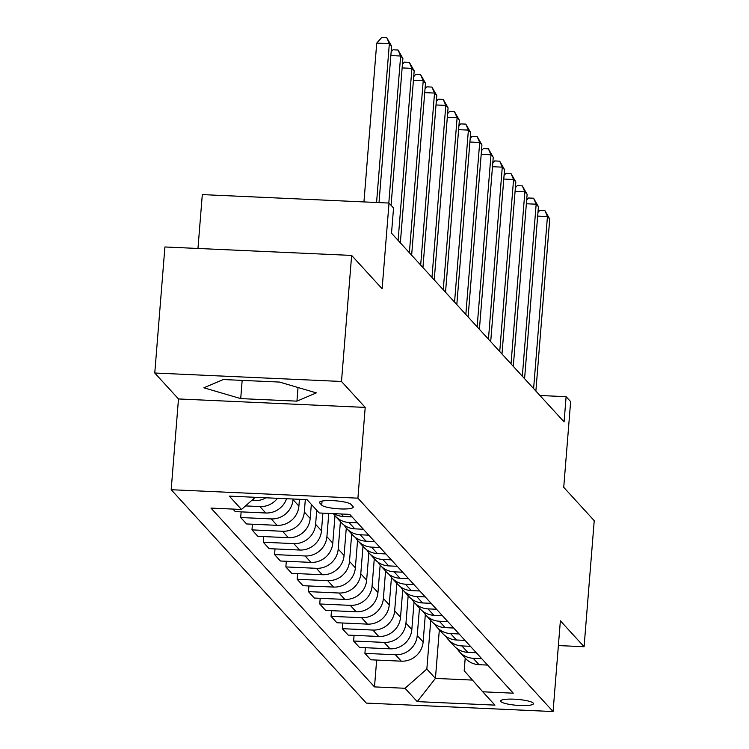 <?xml version="1.0" encoding="UTF-8"?>
<svg xmlns="http://www.w3.org/2000/svg" width="749" height="749" viewBox="0 0 749 749"><rect width="100%" height="100%" fill="white"/><g stroke="black" fill="none" stroke-linecap="round" stroke-linejoin="round"><path stroke-width="1.12" d="M533.222 703.077A16.459 2.977 -175.4 0 0 515.743 699.266A16.459 2.977 -175.4 0 0 500.669 701.027A16.459 2.977 -175.4 0 0 500.922 701.616A16.459 2.977 -175.4 0 0 518.402 705.418A16.459 2.977 -175.4 0 0 533.475 703.667A16.459 2.977 -175.4 0 0 533.222 703.077M171.184 489.715L366.345 703.096L553.071 711.55L357.91 498.16L171.184 489.715L178.487 398.955L365.212 407.409L341.497 381.475L154.771 373.021L178.487 398.955M154.771 373.021L164.911 246.973L351.637 255.428L382.13 288.768L389.031 203.054L202.305 194.6L197.97 248.471M558.38 645.563L584.089 646.724L594.229 520.677L563.735 487.337L570.635 401.623L566.113 396.68L539.945 395.5M341.497 381.475L351.637 255.428M389.031 203.054L393.543 207.997L391.521 233.201L564.081 421.893L566.113 396.68M319.739 502.972L321.724 505.144A15.944 2.884 -175.4 0 0 338.66 508.833A15.944 2.884 -175.4 0 0 353.256 507.129A15.944 2.884 -175.4 0 0 353.013 506.558L351.028 504.386A15.944 2.884 -175.4 0 0 334.091 500.697A15.944 2.884 -175.4 0 0 319.486 502.401A15.944 2.884 -175.4 0 0 319.739 502.972L319.823 501.877M255.278 497.308L241.506 509.47L210.965 508.084L374.5 686.899L376.663 660.056M241.506 509.47L229.306 496.128L307.024 499.649L319.224 512.981L349.755 514.366L513.28 693.181L482.749 691.795L494.949 705.127L417.23 701.616L405.031 688.275L374.5 686.899M365.212 407.409L357.91 498.16M584.089 646.724L560.374 620.799L553.071 711.55M482.749 691.795L464.193 670.711L465.204 658.109M439.335 629.825L435.431 678.407L472.441 680.083M293.074 499.012L293.028 499.658A20.569 19.858 137.6 0 1 271.213 518.917L240.682 517.531L241.141 511.867M299.441 499.302L298.898 506.081A20.569 19.858 137.6 0 1 277.083 525.339L246.552 523.954L240.682 517.531M305.32 499.574L304.319 512.007A20.569 19.858 137.6 0 1 282.504 531.266L251.973 529.88L252.432 524.216M311.322 504.349L310.189 518.43A20.569 19.858 137.6 0 1 288.384 537.688L257.853 536.303L251.973 529.88M316.743 510.275L315.61 524.356A20.569 19.858 137.6 0 1 293.805 543.615L263.274 542.229L263.723 536.565M322.903 513.149L321.48 530.779A20.569 19.858 137.6 0 1 299.675 550.038L269.144 548.652L263.274 542.229M328.774 513.421L326.901 536.705A20.569 19.858 137.6 0 1 305.096 555.964L274.565 554.578L275.014 548.914M334.981 515.705L332.781 543.128A20.569 19.858 137.6 0 1 310.966 562.387L280.435 561.001L274.565 554.578M340.402 521.65L338.202 549.054A20.569 19.858 137.6 0 1 316.387 568.313L285.856 566.927L286.315 561.263M346.281 528.054L344.072 555.477A20.569 19.858 137.6 0 1 322.257 574.736L291.726 573.35L285.856 566.927M351.693 534L349.493 561.404A20.569 19.858 137.6 0 1 327.678 580.662L297.147 579.277L297.606 573.612M357.573 540.404L355.363 567.826A20.569 19.858 137.6 0 1 333.558 587.076L303.027 585.699L297.147 579.277M362.993 546.349L360.784 573.753A20.569 19.858 137.6 0 1 338.979 593.011L308.448 591.626L308.897 585.961M368.864 552.753L366.654 580.175A20.569 19.858 137.6 0 1 344.849 599.425L314.318 598.048L308.448 591.626M374.285 558.688L372.075 586.102A20.569 19.858 137.6 0 1 350.27 605.361L319.739 603.975L320.197 598.311M380.155 565.102L377.955 592.525A20.569 19.858 137.6 0 1 356.14 611.774L325.609 610.398L319.739 603.975M385.576 571.038L383.376 598.451A20.569 19.858 137.6 0 1 361.561 617.71L331.03 616.324L331.489 610.66M391.455 577.451L389.246 604.874A20.569 19.858 137.6 0 1 367.441 624.123L336.9 622.747L331.03 616.324M396.867 583.387L394.667 610.8A20.569 19.858 137.6 0 1 372.862 630.059L342.321 628.673L342.78 623.009M402.747 589.8L400.537 617.223A20.569 19.858 137.6 0 1 378.732 636.472L348.201 635.096L342.321 628.673M408.168 595.736L405.958 623.149A20.569 19.858 137.6 0 1 384.153 642.399L353.622 641.022L354.071 635.358M414.038 602.149L411.828 629.572A20.569 19.858 137.6 0 1 390.023 648.821L359.492 647.445L353.622 641.022M419.459 608.085L417.249 635.498A20.569 19.858 137.6 0 1 395.444 654.748L364.913 653.371L365.372 647.707M425.329 614.498L423.129 641.921A20.569 19.858 137.6 0 1 401.314 661.17L370.783 659.794L364.913 653.371M430.75 620.434L426.846 669.026L435.431 678.407L417.23 701.616M286.567 498.722A20.569 19.858 137.6 0 1 265.792 512.99L235.261 511.604L232.948 509.077M265.923 497.785A20.569 19.858 137.6 0 1 254.501 500.641L251.645 500.51M277.467 498.31A20.569 19.858 137.6 0 1 259.922 506.567L245.522 505.912M352.067 516.894L343.51 516.501A20.569 19.858 137.6 0 1 334.129 513.655M357.488 522.821L348.931 522.437A20.569 19.858 137.6 0 1 335.374 516.145A20.569 19.858 137.6 0 1 333.427 513.627M363.359 529.243L354.801 528.85A20.569 19.858 137.6 0 1 341.244 522.568L335.374 516.145M368.78 535.17L360.222 534.777A20.569 19.858 137.6 0 1 346.665 528.494A20.569 19.858 137.6 0 1 344.268 525.246M374.65 541.593L366.102 541.199A20.569 19.858 137.6 0 1 352.545 534.917L346.665 528.494M380.071 547.519L371.523 547.126A20.569 19.858 137.6 0 1 357.966 540.844A20.569 19.858 137.6 0 1 355.569 537.595M385.941 553.942L377.393 553.548A20.569 19.858 137.6 0 1 363.836 547.266L357.966 540.844M391.362 559.868L382.814 559.475A20.569 19.858 137.6 0 1 369.257 553.193A20.569 19.858 137.6 0 1 366.86 549.944M397.242 566.291L388.684 565.898A20.569 19.858 137.6 0 1 375.127 559.615L369.257 553.193M402.662 572.217L394.105 571.824A20.569 19.858 137.6 0 1 380.548 565.542A20.569 19.858 137.6 0 1 378.151 562.293M408.533 578.64L399.975 578.247A20.569 19.858 137.6 0 1 386.418 571.964L380.548 565.542M413.954 584.566L405.396 584.173A20.569 19.858 137.6 0 1 391.839 577.891A20.569 19.858 137.6 0 1 389.443 574.642M419.824 590.989L411.276 590.596A20.569 19.858 137.6 0 1 397.719 584.314L391.839 577.891M425.245 596.916L416.697 596.522A20.569 19.858 137.6 0 1 403.14 590.24A20.569 19.858 137.6 0 1 400.743 586.991M431.115 603.338L422.567 602.945A20.569 19.858 137.6 0 1 409.01 596.663L403.14 590.24M436.536 609.265L427.988 608.871A20.569 19.858 137.6 0 1 414.431 602.589A20.569 19.858 137.6 0 1 412.034 599.34M442.416 615.687L433.858 615.294A20.569 19.858 137.6 0 1 420.301 609.012L414.431 602.589M447.836 621.614L439.279 621.221A20.569 19.858 137.6 0 1 425.722 614.938A20.569 19.858 137.6 0 1 423.325 611.69M453.707 628.027L445.159 627.643A20.569 19.858 137.6 0 1 431.593 621.361L425.722 614.938M459.128 633.963L450.58 633.57A20.569 19.858 137.6 0 1 437.013 627.288A20.569 19.858 137.6 0 1 434.617 624.039M464.998 640.376L456.45 639.992A20.569 19.858 137.6 0 1 442.893 633.71L437.013 627.288M470.419 646.312L461.871 645.919A20.569 19.858 137.6 0 1 448.314 639.637A20.569 19.858 137.6 0 1 445.917 636.388M476.289 652.725L467.741 652.342A20.569 19.858 137.6 0 1 454.184 646.059L448.314 639.637M481.71 658.661L473.162 658.268A20.569 19.858 137.6 0 1 459.605 651.986A20.569 19.858 137.6 0 1 457.208 648.737M405.031 688.275L426.846 669.026M487.59 665.075L479.032 664.691A20.569 19.858 137.6 0 1 465.475 658.408L459.605 651.986M203.868 387.795L240.71 398.599L296.941 401.146L316.34 392.888L279.508 382.074L223.268 379.537L203.868 387.795M298.036 387.514L296.941 401.146M242.17 380.389L240.71 398.599M376.569 202.492L389.349 43.667L391.605 46.129L379.013 202.605M363.948 201.921L376.728 43.096L389.349 43.667L386.765 37.675L391.605 46.129M376.728 43.096L381.718 37.45L386.765 37.675M388.806 203.045L400.64 56.016L402.896 58.478L391.081 205.301M391.137 51.915L393.01 49.799L398.056 50.024L400.64 56.016L390.847 55.566M398.056 50.024L402.896 58.478M398.094 240.392L411.931 68.365L414.188 70.827L400.35 242.863M402.428 64.264L404.301 62.148L409.347 62.373L411.931 68.365L402.138 67.916M409.347 62.373L414.188 70.827M409.385 252.741L423.222 80.714L425.488 83.176L411.641 255.212M413.729 76.613L415.601 74.497L420.648 74.722L423.222 80.714L413.429 80.265M420.648 74.722L425.488 83.176M420.676 265.09L434.523 93.063L436.779 95.526L422.932 267.562M425.02 88.962L426.893 86.847L431.939 87.071L434.523 93.063L424.72 92.614M431.939 87.071L436.779 95.526M431.967 277.439L445.814 105.403L448.071 107.875L434.233 279.911M436.311 101.312L438.184 99.196L443.23 99.42L445.814 105.403L436.021 104.963M443.23 99.42L448.071 107.875M443.268 289.788L457.105 117.752L459.362 120.224L445.524 292.26M447.602 113.661L449.484 111.545L454.531 111.77L457.105 117.752L447.312 117.312M454.531 111.77L459.362 120.224M454.559 302.137L468.397 130.101L470.662 132.573L456.815 304.6M458.903 126.01L460.775 123.894L465.822 124.119L468.397 130.101L458.603 129.661M465.822 124.119L470.662 132.573M465.85 314.486L479.697 142.45L481.953 144.922L468.116 316.949M470.194 138.359L472.067 136.243L477.113 136.468L479.697 142.45L469.904 142.01M477.113 136.468L481.953 144.922M477.15 326.836L490.988 154.8L493.245 157.271L479.407 329.298M481.485 150.708L483.358 148.592L488.404 148.817L490.988 154.8L481.195 154.36M488.404 148.817L493.245 157.271M488.442 339.185L502.279 167.149L504.536 169.62L490.698 341.647M492.776 163.057L494.658 160.941L499.705 161.166L502.279 167.149L492.486 166.709M499.705 161.166L504.536 169.62M499.733 351.534L513.571 179.498L515.836 181.97L501.989 353.996M504.077 175.406L505.95 173.291L510.996 173.515L513.571 179.498L503.777 179.058M510.996 173.515L515.836 181.97M511.024 363.883L524.871 191.847L527.127 194.319L513.29 366.345M515.368 187.756L517.241 185.64L522.287 185.864L524.871 191.847L515.078 191.407M522.287 185.864L527.127 194.319M522.325 376.223L536.162 204.196L538.419 206.668L524.581 378.694M526.659 200.105L528.532 197.989L533.578 198.213L536.162 204.196L526.369 203.756M533.578 198.213L538.419 206.668M533.616 388.572L547.453 216.545L549.71 219.017L535.872 391.044M537.96 212.454L539.832 210.338L544.879 210.563L547.453 216.545L537.66 216.105M544.879 210.563L549.71 219.017M298.898 506.081L293.028 499.658M310.189 518.43L304.319 512.007M321.48 530.779L315.61 524.356M332.781 543.128L326.901 536.705M344.072 555.477L338.202 549.054M355.363 567.826L349.493 561.404M366.654 580.175L360.784 573.753M377.955 592.525L372.075 586.102M389.246 604.874L383.376 598.451M400.537 617.223L394.667 610.8M411.828 629.572L405.958 623.149M423.129 641.921L417.249 635.498M254.501 500.641L253.162 499.171M343.51 516.501L341.198 513.983M265.792 512.99L259.922 506.567M354.801 528.85L348.931 522.437M277.083 525.339L271.213 518.917M366.102 541.199L360.222 534.777M288.384 537.688L282.504 531.266M377.393 553.548L371.523 547.126M299.675 550.038L293.805 543.615M388.684 565.898L382.814 559.475M310.966 562.387L305.096 555.964M399.975 578.247L394.105 571.824M322.257 574.736L316.387 568.313M411.276 590.596L405.396 584.173M333.558 587.076L327.678 580.662M422.567 602.945L416.697 596.522M344.849 599.425L338.979 593.011M433.858 615.294L427.988 608.871M356.14 611.774L350.27 605.361M445.159 627.643L439.279 621.221M367.441 624.123L361.561 617.71M456.45 639.992L450.58 633.57M378.732 636.472L372.862 630.059M467.741 652.342L461.871 645.919M390.023 648.821L384.153 642.399M479.032 664.691L473.162 658.268M401.314 661.17L395.444 654.748M322.051 501.062L321.724 505.144"/></g></svg>
